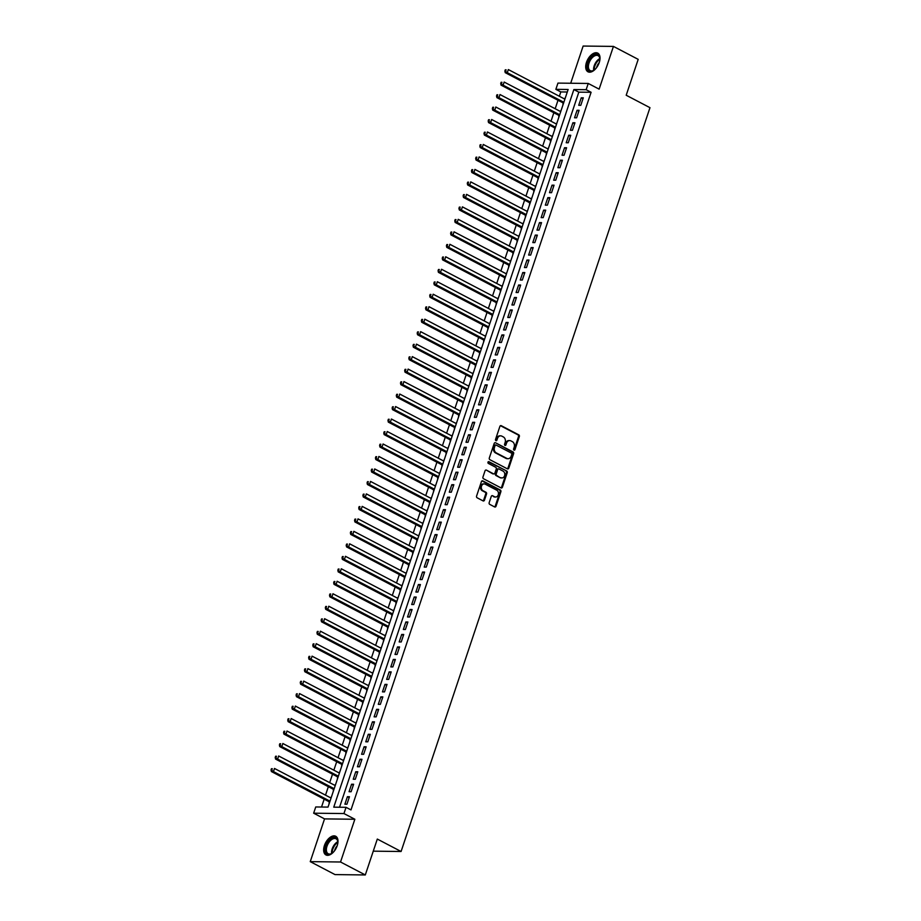 <?xml version="1.0" encoding="UTF-8"?>
<svg xmlns="http://www.w3.org/2000/svg" width="921" height="921" viewBox="0 0 921 921"><rect width="100%" height="100%" fill="white"/><g stroke="black" fill="none" stroke-linecap="round" stroke-linejoin="round"><path stroke-width="1.38" d="M514.01 450.104A0.933 0.737 90.7 0 0 514.977 449.598L519.329 436.589A1.324 1.059 90.7 0 0 518.776 434.85L501.266 425.698A1.324 1.059 90.7 0 0 499.884 426.411L495.533 439.432A0.933 0.737 90.7 0 0 496.891 440.146L497.455 438.465A4.248 3.373 90.7 0 1 500.621 435.84A4.248 3.373 90.7 0 1 501.876 436.163L503.338 436.934A4.248 3.373 90.7 0 1 505.134 442.483L504.57 444.164A0.933 0.737 90.7 0 0 505.94 444.878L506.504 443.185A4.248 3.373 90.7 0 1 509.658 440.572A4.248 3.373 90.7 0 1 510.925 440.894L512.375 441.654A4.248 3.373 90.7 0 1 514.183 447.203L513.619 448.895A0.933 0.737 90.7 0 0 514.01 450.104M513.883 450.012A0.933 0.737 90.7 0 0 514.16 449.598L518.511 436.577A1.324 1.059 90.7 0 0 517.947 434.839L500.46 425.698M495.797 440.56A0.933 0.737 90.7 0 0 496.074 440.134L496.638 438.454L497.455 438.465M504.835 445.28A0.933 0.737 90.7 0 0 505.122 444.866L505.675 443.185L506.504 443.185M337.213 845.674A10.545 5.917 -62.4 0 0 335.705 836.256A10.545 5.917 -62.4 0 0 324.434 845.513A10.545 5.917 -62.4 0 0 325.942 854.93A10.545 5.917 -62.4 0 0 337.213 845.674M599.249 62.536A10.545 5.917 -62.4 0 0 597.741 53.119A10.545 5.917 -62.4 0 0 586.47 62.375A10.545 5.917 -62.4 0 0 587.978 71.792A10.545 5.917 -62.4 0 0 599.249 62.536M489.178 502.647A1.324 1.059 90.7 0 0 489.742 504.374L494.646 506.941A1.324 1.059 90.7 0 0 496.028 506.228L500.863 491.779A1.324 1.059 90.7 0 0 500.31 490.041L482.8 480.889A1.324 1.059 90.7 0 0 481.418 481.602L476.583 496.062A1.324 1.059 90.7 0 0 477.147 497.789L483.076 500.897A1.324 1.059 90.7 0 0 484.458 500.184L486.53 493.99A1.324 1.059 90.7 0 0 485.966 492.263L483.03 490.72A3.546 2.821 90.7 0 1 481.361 486.737A3.546 2.821 90.7 0 1 484.17 483.893A3.546 2.821 90.7 0 1 485.217 484.17L496.741 490.191A3.546 2.821 90.7 0 1 498.411 494.174A3.546 2.821 90.7 0 1 495.602 497.018A3.546 2.821 90.7 0 1 494.554 496.741L492.631 495.74A1.324 1.059 90.7 0 0 491.25 496.454L489.178 502.647M346.043 807.314L343.947 813.554L313.658 813.197L315.742 806.957L328.026 807.095L568.13 89.487L555.858 89.337L557.942 83.097L588.243 83.454L586.147 89.694L573.864 89.556L333.759 807.164L346.043 807.314L350.993 809.904L591.098 92.284L586.147 89.694M588.243 83.454L599.134 89.153L613.432 46.407L638.195 59.358L626.199 95.243L649.973 107.676L401.084 851.499L377.311 839.066L365.303 874.95L340.54 861.998L354.85 819.253L343.947 813.554M507.402 468.847A1.324 1.059 90.7 0 0 508.783 468.133L513.619 453.673A1.324 1.059 90.7 0 0 513.055 451.946L495.556 442.794A1.324 1.059 90.7 0 0 494.174 443.508L489.327 457.956A1.324 1.059 90.7 0 0 489.891 459.694L507.402 468.847M507.241 472.726L502.406 487.186A1.324 1.059 90.7 0 1 501.024 487.9L483.525 478.747A1.324 1.059 90.7 0 1 482.961 477.009L485.033 470.827A1.324 1.059 90.7 0 1 486.415 470.113L493.506 473.82A1.324 1.059 90.7 0 0 494.888 473.106L496.269 468.996A1.324 1.059 90.7 0 0 495.705 467.269L488.314 463.401A0.933 0.737 90.7 0 1 488.89 461.686L506.677 470.988A1.324 1.059 90.7 0 1 507.241 472.726L506.423 472.715L501.588 487.174L502.406 487.186M365.303 874.95L335.014 874.593L310.25 861.642L340.54 861.998M613.432 46.407L583.143 46.05L570.698 83.247M330.581 797.805L331.491 796.757M329.246 801.811L329.062 804.01M334.76 785.325L335.658 784.278M333.414 789.332L333.241 791.53M338.94 772.846L339.837 771.798M337.593 776.852L337.408 779.039M343.107 760.366L344.017 759.318M341.772 764.372L341.587 766.56M347.286 747.887L348.184 746.839M345.939 751.893L345.766 754.08M351.465 735.407L352.363 734.359M350.118 739.413L349.934 741.601M355.633 722.927L356.542 721.88M354.297 726.934L354.113 729.121M359.812 710.436L360.721 709.389M358.476 714.454L358.292 716.642M363.991 697.957L364.889 696.909M362.644 701.975L362.471 704.162M368.17 685.477L369.068 684.43M366.823 689.495L366.639 691.683M372.337 672.998L373.247 671.95M371.002 677.016L370.818 679.203M376.516 660.518L377.414 659.471M375.181 664.536L374.997 666.723M380.695 648.039L381.593 646.991M379.348 652.056L379.176 654.244M384.874 635.559L385.772 634.511M383.527 639.565L383.343 641.764M389.042 623.08L389.951 622.032M387.706 627.086L387.522 629.285M393.221 610.6L394.119 609.552M391.874 614.606L391.701 616.805M397.4 598.12L398.298 597.073M396.053 602.127L395.869 604.326M401.568 585.641L402.477 584.593M400.232 589.647L400.048 591.835M405.747 573.161L406.656 572.114M404.411 577.168L404.227 579.355M409.926 560.682L410.824 559.634M408.579 564.688L408.406 566.875M414.105 548.202L415.003 547.155M412.758 552.209L412.573 554.396M418.272 535.723L419.182 534.675M416.937 539.729L416.753 541.916M422.451 523.243L423.349 522.184M421.104 527.249L420.932 529.437M426.63 510.752L427.528 509.704M425.283 514.77L425.099 516.957M430.798 498.273L431.707 497.225M429.462 502.29L429.278 504.478M434.977 485.793L435.886 484.745M433.641 489.811L433.457 491.998M439.156 473.313L440.054 472.266M437.809 477.331L437.636 479.519M443.335 460.834L444.233 459.786M441.988 464.852L441.804 467.039M447.502 448.354L448.412 447.307M446.167 452.361L445.983 454.56M451.681 435.875L452.579 434.827M450.346 439.881L450.162 442.08M455.86 423.395L456.758 422.348M454.514 427.402L454.341 429.6M460.04 410.916L460.937 409.868M458.693 414.922L458.508 417.121M464.207 398.436L465.117 397.388M462.872 402.442L462.687 404.63M468.386 385.957L469.284 384.909M467.039 389.963L466.866 392.15M472.565 373.477L473.463 372.429M471.218 377.483L471.034 379.671M476.733 360.997L477.642 359.95M475.397 365.004L475.213 367.191M480.912 348.518L481.821 347.47M479.576 352.524L479.392 354.712M485.091 336.038L485.989 334.979M483.744 340.045L483.571 342.232M489.27 323.547L490.168 322.5M487.923 327.565L487.739 329.753M493.437 311.068L494.347 310.02M492.102 315.086L491.918 317.273M497.616 298.588L498.514 297.541M496.269 302.606L496.097 304.793M501.795 286.109L502.693 285.061M500.448 290.127L500.264 292.314M505.974 273.629L506.872 272.581M504.627 277.647L504.443 279.834M510.142 261.15L511.051 260.102M508.806 265.167L508.622 267.355M514.321 248.67L515.219 247.622M512.974 252.676L512.801 254.875M518.5 236.19L519.398 235.143M517.153 240.197L516.969 242.396M522.668 223.711L523.577 222.663M521.332 227.717L521.148 229.916M526.847 211.231L527.756 210.184M525.511 215.238L525.327 217.437M531.026 198.752L531.924 197.704M529.679 202.758L529.506 204.946M535.205 186.272L536.103 185.225M533.858 190.279L533.673 192.466M539.372 173.793L540.282 172.745M538.037 177.799L537.852 179.986M543.551 161.313L544.449 160.266M542.204 165.32L542.032 167.507M547.73 148.834L548.628 147.786M546.383 152.84L546.199 155.027M551.898 136.343L552.807 135.295M550.562 140.36L550.378 142.548M556.077 123.863L556.986 122.815M554.741 127.881L554.557 130.068M560.256 111.383L561.154 110.336M558.909 115.401L558.736 117.589M580.783 105.316L583.292 97.833L581.243 97.81L578.733 105.293L580.783 105.316M576.604 117.807L579.113 110.313L577.064 110.29L574.554 117.773L576.604 117.807M572.425 130.287L574.934 122.792L572.885 122.769L570.387 130.252L572.425 130.287M568.257 142.767L570.755 135.272L568.718 135.249L566.208 142.743L568.257 142.767M564.078 155.246L566.588 147.751L564.538 147.728L562.029 155.223L564.078 155.246M559.899 167.726L562.409 160.231L560.359 160.208L557.85 167.703L559.899 167.726M555.731 180.205L558.23 172.711L556.18 172.688L553.682 180.182L555.731 180.205M551.552 192.685L554.051 185.19L552.013 185.167L549.503 192.662L551.552 192.685M547.373 205.164L549.883 197.681L547.834 197.647L545.324 205.141L547.373 205.164M543.194 217.644L545.704 210.161L543.655 210.126L541.157 217.621L543.194 217.644M539.027 230.123L541.525 222.64L539.476 222.617L536.978 230.1L539.027 230.123M534.848 242.603L537.357 235.12L535.308 235.097L532.799 242.58L534.848 242.603M530.669 255.082L533.178 247.599L531.129 247.576L528.619 255.059L530.669 255.082M526.49 267.562L528.999 260.079L526.95 260.056L524.452 267.539L526.49 267.562M522.322 280.042L524.82 272.558L522.783 272.535L520.273 280.019L522.322 280.042M518.143 292.521L520.653 285.038L518.604 285.015L516.094 292.498L518.143 292.521M513.964 305.001L516.474 297.518L514.425 297.495L511.926 304.978L513.964 305.001M509.797 317.492L512.295 309.997L510.246 309.974L507.747 317.457L509.797 317.492M505.617 329.971L508.127 322.477L506.078 322.454L503.568 329.937L505.617 329.971M501.438 342.451L503.948 334.956L501.899 334.933L499.389 342.428L501.438 342.451M497.259 354.93L499.769 347.436L497.72 347.413L495.222 354.907L497.259 354.93M493.092 367.41L495.59 359.915L493.552 359.892L491.043 367.387L493.092 367.41M488.913 379.889L491.423 372.395L489.373 372.372L486.864 379.866L488.913 379.889M484.734 392.369L487.244 384.886L485.194 384.851L482.685 392.346L484.734 392.369M480.566 404.849L483.065 397.365L481.015 397.331L478.517 404.826L480.566 404.849M476.387 417.328L478.885 409.845L476.848 409.822L474.338 417.305L476.387 417.328M472.208 429.808L474.718 422.325L472.669 422.302L470.159 429.785L472.208 429.808M468.029 442.287L470.539 434.804L468.49 434.781L465.991 442.264L468.029 442.287M463.862 454.767L466.36 447.284L464.311 447.261L461.812 454.744L463.862 454.767M459.683 467.246L462.192 459.763L460.143 459.74L457.633 467.223L459.683 467.246M455.504 479.726L458.013 472.243L455.964 472.22L453.454 479.703L455.504 479.726M451.325 492.205L453.834 484.722L451.785 484.699L449.287 492.182L451.325 492.205M447.157 504.696L449.655 497.202L447.618 497.179L445.108 504.662L447.157 504.696M442.978 517.176L445.488 509.681L443.438 509.658L440.929 517.142L442.978 517.176M438.799 529.656L441.309 522.161L439.259 522.138L436.761 529.633L438.799 529.656M434.631 542.135L437.13 534.64L435.08 534.617L432.582 542.112L434.631 542.135M430.452 554.615L432.962 547.12L430.913 547.097L428.403 554.592L430.452 554.615M426.273 567.094L428.783 559.6L426.734 559.577L424.224 567.071L426.273 567.094M422.094 579.574L424.604 572.079L422.555 572.056L420.057 579.551L422.094 579.574M417.927 592.053L420.425 584.57L418.387 584.536L415.878 592.03L417.927 592.053M413.748 604.533L416.257 597.05L414.208 597.015L411.699 604.51L413.748 604.533M409.569 617.012L412.078 609.529L410.029 609.506L407.519 616.989L409.569 617.012M405.401 629.492L407.899 622.009L405.85 621.986L403.352 629.469L405.401 629.492M401.222 641.972L403.72 634.488L401.683 634.465L399.173 641.949L401.222 641.972M397.043 654.451L399.553 646.968L397.504 646.945L394.994 654.428L397.043 654.451M392.864 666.931L395.374 659.448L393.325 659.424L390.826 666.908L392.864 666.931M388.697 679.41L391.195 671.927L389.146 671.904L386.647 679.387L388.697 679.41M384.518 691.901L387.027 684.407L384.978 684.384L382.468 691.867L384.518 691.901M380.338 704.381L382.848 696.886L380.799 696.863L378.289 704.346L380.338 704.381M376.159 716.86L378.669 709.366L376.62 709.343L374.122 716.837L376.159 716.86M371.992 729.34L374.49 721.845L372.452 721.822L369.943 729.317L371.992 729.34M367.813 741.819L370.323 734.325L368.273 734.302L365.764 741.796L367.813 741.819M363.634 754.299L366.144 746.804L364.094 746.781L361.585 754.276L363.634 754.299M359.466 766.779L361.965 759.284L359.915 759.261L357.417 766.756L359.466 766.779M355.287 779.258L357.785 771.775L355.748 771.74L353.238 779.235L355.287 779.258M351.108 791.738L353.618 784.255L351.569 784.22L349.059 791.715L351.108 791.738M591.098 92.284L578.825 92.146L339.55 807.233M347.39 796.711L344.891 804.194L346.929 804.217L349.439 796.734L347.39 796.711L349.14 797.621M567.29 92.008L560.808 91.927L559.358 96.256M558.011 100.262L555.179 108.736M553.843 112.742L551.011 121.215M549.664 125.221L546.832 133.695M545.485 137.701L542.653 146.174M541.318 150.181L538.474 158.654M537.139 162.672L534.307 171.133M532.96 175.151L530.128 183.613M528.781 187.631L525.949 196.092M524.613 200.11L521.781 208.572M520.434 212.59L517.602 221.063M516.255 225.069L513.423 233.543M512.088 237.549L509.244 246.022M507.908 250.028L505.076 258.502M503.729 262.508L500.897 270.981M499.55 274.988L496.718 283.461M495.383 287.467L492.539 295.94M491.204 299.947L488.372 308.42M487.025 312.426L484.193 320.899M482.846 324.906L480.014 333.379M478.678 337.385L475.846 345.859M474.499 349.876L471.667 358.338M470.32 362.356L467.488 370.818M466.153 374.835L463.309 383.297M461.974 387.315L459.142 395.777M457.795 399.795L454.962 408.256M453.616 412.274L450.783 420.747M449.448 424.754L446.604 433.227M445.269 437.233L442.437 445.706M441.09 449.713L438.258 458.186M436.911 462.192L434.079 470.666M432.743 474.672L429.911 483.145M428.564 487.151L425.732 495.625M424.385 499.631L421.553 508.104M420.218 512.111L417.374 520.584M416.039 524.59L413.207 533.063M411.86 537.07L409.028 545.543M407.681 549.561L404.849 558.022M403.513 562.04L400.681 570.502M399.334 574.52L396.502 582.981M395.155 586.999L392.323 595.461M390.988 599.479L388.144 607.952M386.808 611.958L383.976 620.432M382.629 624.438L379.797 632.911M378.45 636.918L375.618 645.391M374.283 649.397L371.439 657.87M370.104 661.877L367.272 670.35M365.925 674.356L363.093 682.829M361.746 686.836L358.914 695.309M357.578 699.315L354.746 707.788M353.399 711.795L350.567 720.268M349.22 724.274L346.388 732.748M345.053 736.765L342.209 745.227M340.874 749.245L338.042 757.707M336.695 761.725L333.863 770.186M332.516 774.204L329.683 782.666M328.348 786.684L325.516 795.157M324.169 799.163L321.533 807.026M565.413 97.626L564.435 98.904M563.088 102.922L562.904 105.109M373.27 851.165L401.084 851.499M354.85 819.253L324.549 818.896L310.25 861.642M324.549 818.896L313.658 813.197M560.808 91.927L555.858 89.337M578.825 92.146L573.864 89.556M581.243 97.81L582.993 98.72M577.064 110.29L578.814 111.199M572.885 122.769L574.635 123.679M568.718 135.249L570.456 136.17M564.538 147.728L566.288 148.649M560.359 160.208L562.109 161.129M556.18 172.688L557.93 173.609M552.013 185.167L553.763 186.088M547.834 197.647L549.584 198.568M543.655 210.126L545.405 211.047M539.476 222.617L541.226 223.527M535.308 235.097L537.058 236.006M531.129 247.576L532.879 248.486M526.95 260.056L528.7 260.965M522.783 272.535L524.533 273.445M518.604 285.015L520.353 285.924M514.425 297.495L516.174 298.404M510.246 309.974L511.995 310.884M506.078 322.454L507.828 323.375M501.899 334.933L503.649 335.854M497.72 347.413L499.47 348.334M493.552 359.892L495.291 360.813M489.373 372.372L491.123 373.293M485.194 384.851L486.944 385.772M481.015 397.331L482.765 398.252M476.848 409.822L478.598 410.731M472.669 422.302L474.419 423.211M468.49 434.781L470.24 435.691M464.311 447.261L466.061 448.17M460.143 459.74L461.893 460.65M455.964 472.22L457.714 473.129M451.785 484.699L453.535 485.609M447.618 497.179L449.367 498.088M443.438 509.658L445.188 510.568M439.259 522.138L441.009 523.059M435.08 534.617L436.83 535.538M430.913 547.097L432.663 548.018M426.734 559.577L428.484 560.498M422.555 572.056L424.305 572.977M418.387 584.536L420.126 585.457M414.208 597.015L415.958 597.936M410.029 609.506L411.779 610.416M405.85 621.986L407.6 622.895M401.683 634.465L403.433 635.375M397.504 646.945L399.254 647.854M393.325 659.424L395.074 660.334M389.146 671.904L390.895 672.814M384.978 684.384L386.728 685.293M380.799 696.863L382.549 697.773M376.62 709.343L378.37 710.264M372.452 721.822L374.202 722.743M368.273 734.302L370.023 735.223M364.094 746.781L365.844 747.702M359.915 759.261L361.665 760.182M355.748 771.74L357.498 772.661M351.569 784.22L353.319 785.141M509.255 440.595A4.248 3.373 90.7 0 0 508.841 440.56A4.248 3.373 90.7 0 0 505.675 443.185M500.207 435.875A4.248 3.373 90.7 0 0 499.804 435.829A4.248 3.373 90.7 0 0 496.638 438.454M507.379 468.835A1.324 1.059 90.7 0 0 507.955 468.121L512.801 453.662A1.324 1.059 90.7 0 0 512.237 451.935L495.556 442.794M511.8 454.306A0.933 0.737 90.7 0 0 511.408 453.097L496.051 445.062A0.933 0.737 90.7 0 0 495.084 445.568L494.485 447.341A4.248 3.373 90.7 0 0 496.281 452.89L506.792 458.382A4.248 3.373 90.7 0 0 508.047 458.704A4.248 3.373 90.7 0 0 511.213 456.091L511.8 454.306M495.233 445.05A0.933 0.737 90.7 0 0 494.266 445.557L495.084 445.568M507.644 458.67A4.248 3.373 90.7 0 1 507.229 458.693A4.248 3.373 90.7 0 1 505.963 458.37L495.463 452.879A4.248 3.373 90.7 0 1 493.668 447.33L494.266 445.557M501.012 487.888A1.324 1.059 90.7 0 0 501.588 487.174M486.415 470.113L492.689 473.808A1.324 1.059 90.7 0 0 493.483 473.82L492.689 473.808M488.211 461.755L506.677 470.988M500.874 477.677A3.546 2.821 90.7 0 0 501.933 477.941A3.546 2.821 90.7 0 0 504.731 475.109A3.546 2.821 90.7 0 0 503.062 471.115L499.009 468.996A1.324 1.059 90.7 0 0 497.628 469.71L496.258 473.82A1.324 1.059 90.7 0 0 496.81 475.547L500.057 477.665A3.546 2.821 90.7 0 0 501.105 477.93A3.546 2.821 90.7 0 0 501.519 477.895M498.192 468.985A1.324 1.059 90.7 0 0 496.81 469.698L497.628 469.71M500.057 477.665L495.993 475.535A1.324 1.059 90.7 0 1 495.429 473.808L496.81 469.698M506.423 472.715A1.324 1.059 90.7 0 0 505.859 470.976M495.199 496.972A3.546 2.821 90.7 0 1 494.784 497.006A3.546 2.821 90.7 0 1 493.725 496.741L492.631 495.74M483.755 483.928A3.546 2.821 90.7 0 0 483.352 483.882A3.546 2.821 90.7 0 0 480.543 486.725A3.546 2.821 90.7 0 0 482.213 490.709L483.03 490.72M483.065 500.886A1.324 1.059 90.7 0 0 483.64 500.172L485.712 493.978A1.324 1.059 90.7 0 0 485.148 492.251L482.213 490.709M494.635 506.941A1.324 1.059 90.7 0 0 495.21 506.216L500.045 491.768A1.324 1.059 90.7 0 0 499.481 490.03L481.994 480.889M564.895 99.157L508.334 69.57L507.287 72.69L505.238 72.667L563.56 103.164M505.698 71.067L506.113 69.823L505.295 69.812L504.881 71.067L507.287 72.69L563.859 102.277M505.295 69.812L506.113 69.823M505.238 72.667L504.881 71.067M595.565 68.879A9.118 5.123 117.6 0 1 593.631 70.41A9.118 5.123 117.6 0 1 588.128 62.801A9.118 5.123 117.6 0 1 594.874 54.742A9.118 5.123 117.6 0 1 599.836 58.553A9.118 5.123 117.6 0 1 599.675 61.005M599.847 58.852A8.45 4.743 -62.4 0 0 598.063 55.64A8.45 4.743 -62.4 0 0 589.026 63.065A8.45 4.743 -62.4 0 0 590.234 70.618A8.45 4.743 -62.4 0 0 593.884 70.261M596.601 67.601A6.654 3.742 117.6 0 1 596.877 66.623A6.654 3.742 117.6 0 1 599.226 62.593M598.328 53.499A10.476 5.883 -62.4 0 0 587.31 62.789A10.476 5.883 -62.4 0 0 588.623 72.057M333.529 852.017A9.118 5.123 117.6 0 1 331.94 853.341A9.118 5.123 117.6 0 1 331.595 853.548A9.118 5.123 117.6 0 1 325.412 849.956A9.118 5.123 117.6 0 1 331.295 838.674A9.118 5.123 117.6 0 1 337.8 841.69A9.118 5.123 117.6 0 1 337.639 844.154M337.823 841.99A8.45 4.743 -62.4 0 0 336.027 838.778A8.45 4.743 -62.4 0 0 331.813 839.48A8.45 4.743 -62.4 0 0 326.713 847.159A8.45 4.743 -62.4 0 0 328.198 853.755A8.45 4.743 -62.4 0 0 331.848 853.399M336.292 836.636A10.476 5.883 -62.4 0 0 331.249 837.592A10.476 5.883 -62.4 0 0 324.963 846.952A10.476 5.883 -62.4 0 0 326.587 855.195M334.565 850.739A6.654 3.742 117.6 0 1 337.19 845.731M560.728 111.637L504.155 82.05L503.108 85.169L501.059 85.146L559.381 115.643M501.519 83.546L501.945 82.303L501.116 82.291L500.702 83.546L503.108 85.169L559.68 114.757M501.116 82.291L501.945 82.303M501.059 85.146L500.702 83.546M556.549 124.116L499.976 94.529L498.94 97.649L496.891 97.626L555.202 128.123M497.352 96.037L497.766 94.782L496.949 94.771L496.523 96.026L498.94 97.649L555.501 127.236M496.949 94.771L497.766 94.782M496.891 97.626L496.523 96.026M552.37 136.596L495.809 107.009L494.761 110.129L492.712 110.106L551.034 140.602M493.172 108.517L493.587 107.262L492.77 107.25L492.355 108.505L494.761 110.129L551.334 139.716M492.77 107.25L493.587 107.262M492.712 110.106L492.355 108.505M548.202 149.075L491.63 119.488L490.582 122.608L488.533 122.585L546.855 153.082M488.993 120.996L489.408 119.742L488.591 119.73L488.176 120.985L490.582 122.608L547.155 152.195M488.591 119.73L489.408 119.742M488.533 122.585L488.176 120.985M544.023 161.555L487.451 131.968L486.403 135.088L484.365 135.065L542.676 165.561M484.814 133.476L485.24 132.221L484.423 132.21L483.997 133.464L486.403 135.088L542.976 164.675M484.423 132.21L485.24 132.221M484.365 135.065L483.997 133.464M539.844 174.034L483.272 144.447L482.236 147.567L480.186 147.544L538.509 178.041M480.647 145.955L481.061 144.701L480.244 144.701L479.829 145.944L482.236 147.567L538.797 177.154M480.244 144.701L481.061 144.701M480.186 147.544L479.829 145.944M535.665 186.514L479.104 156.927L478.057 160.047L476.007 160.024L534.33 190.52M476.468 158.435L476.882 157.18L476.065 157.18L475.65 158.424L478.057 160.047L534.629 189.634M476.065 157.18L476.882 157.18M476.007 160.024L475.65 158.424M531.498 198.994L474.925 169.406L473.878 172.526L471.828 172.503L530.151 203.011M472.289 170.915L472.715 169.66L471.886 169.66L471.471 170.903L473.878 172.526L530.45 202.113M471.886 169.66L472.715 169.66M471.828 172.503L471.471 170.903M527.319 211.473L470.746 181.886L469.71 185.006L467.661 184.983L525.972 215.491M468.121 183.394L468.536 182.151L467.718 182.139L467.292 183.383L469.71 185.006L526.271 214.593M467.718 182.139L468.536 182.151M467.661 184.983L467.292 183.383M523.14 223.953L466.567 194.366L465.531 197.485L463.482 197.462L521.804 227.971M463.942 195.874L464.357 194.63L463.539 194.619L463.125 195.862L465.531 197.485L522.103 227.073M463.539 194.619L464.357 194.63M463.482 197.462L463.125 195.862M518.96 236.432L462.4 206.857L461.352 209.976L459.303 209.942L517.625 240.45M459.763 208.353L460.178 207.11L459.36 207.098L458.946 208.342L461.352 209.976L517.924 239.552M459.36 207.098L460.178 207.11M459.303 209.942L458.946 208.342M514.793 248.912L458.221 219.336L457.173 222.456L455.135 222.422L513.446 252.93M455.584 220.833L456.01 219.589L455.193 219.578L454.767 220.821L457.173 222.456L513.745 252.032M455.193 219.578L456.01 219.589M455.135 222.422L454.767 220.821M510.614 261.391L454.041 231.816L453.005 234.936L450.956 234.913L509.267 265.409M451.417 233.312L451.831 232.069L451.014 232.057L450.599 233.301L453.005 234.936L509.566 264.511M451.014 232.057L451.831 232.069M450.956 234.913L450.599 233.301M506.435 273.882L449.874 244.295L448.826 247.415L446.777 247.392L505.099 277.889M447.238 245.792L447.652 244.549L446.835 244.537L446.42 245.78L448.826 247.415L505.399 277.002M446.835 244.537L447.652 244.549M446.777 247.392L446.42 245.78M502.267 286.362L445.695 256.775L444.647 259.895L442.598 259.872L500.92 290.368M443.059 258.271L443.473 257.028L442.656 257.017L442.241 258.26L444.647 259.895L501.22 289.482M442.656 257.017L443.473 257.028M442.598 259.872L442.241 258.26M498.088 298.841L441.516 269.254L440.468 272.374L438.431 272.351L496.741 302.848M438.88 270.751L439.305 269.508L438.488 269.496L438.062 270.751L440.468 272.374L497.041 301.961M438.488 269.496L439.305 269.508M438.431 272.351L438.062 270.751M493.909 311.321L437.337 281.734L436.301 284.854L434.252 284.831L492.574 315.327M434.712 283.231L435.126 281.987L434.309 281.976L433.895 283.231L436.301 284.854L492.862 314.441M434.309 281.976L435.126 281.987M434.252 284.831L433.895 283.231M489.73 323.801L433.169 294.213L432.122 297.333L430.072 297.31L488.395 327.807M430.533 295.722L430.947 294.467L430.13 294.455L429.716 295.71L432.122 297.333L488.694 326.92M430.13 294.455L430.947 294.467M430.072 297.31L429.716 295.71M485.563 336.28L428.99 306.693L427.943 309.813L425.893 309.79L484.216 340.286M426.354 308.201L426.78 306.946L425.951 306.935L425.537 308.19L427.943 309.813L484.515 339.4M425.951 306.935L426.78 306.946M425.893 309.79L425.537 308.19M481.384 348.76L424.811 319.173L423.775 322.292L421.726 322.269L480.037 352.766M422.186 320.681L422.601 319.426L421.783 319.414L421.358 320.669L423.775 322.292L480.336 351.88M421.783 319.414L422.601 319.426M421.726 322.269L421.358 320.669M477.205 361.239L420.644 331.652L419.596 334.772L417.547 334.749L475.869 365.246M418.007 333.16L418.422 331.905L417.604 331.894L417.19 333.149L419.596 334.772L476.169 364.359M417.604 331.894L418.422 331.905M417.547 334.749L417.19 333.149M473.037 373.719L416.465 344.132L415.417 347.252L413.368 347.229L471.69 377.725M413.828 345.64L414.243 344.385L413.425 344.385L413.011 345.628L415.417 347.252L471.989 376.839M413.425 344.385L414.243 344.385M413.368 347.229L413.011 345.628M468.858 386.198L412.286 356.611L411.238 359.731L409.2 359.708L467.511 390.205M409.649 358.119L410.075 356.864L409.258 356.864L408.832 358.108L411.238 359.731L467.81 389.318M409.258 356.864L410.075 356.864M409.2 359.708L408.832 358.108M464.679 398.678L408.107 369.091L407.07 372.211L405.021 372.188L463.344 402.696M405.482 370.599L405.896 369.356L405.079 369.344L404.664 370.587L407.07 372.211L463.631 401.798M405.079 369.344L405.896 369.356M405.021 372.188L404.664 370.587M460.5 411.157L403.939 381.57L402.891 384.69L400.842 384.667L459.165 415.175M401.303 383.078L401.717 381.835L400.9 381.824L400.485 383.067L402.891 384.69L459.464 414.277M400.9 381.824L401.717 381.835M400.842 384.667L400.485 383.067M456.332 423.637L399.76 394.05L398.712 397.17L396.663 397.147L454.986 427.655M397.124 395.558L397.55 394.315L396.721 394.303L396.306 395.546L398.712 397.17L455.285 426.757M396.721 394.303L397.55 394.315M396.663 397.147L396.306 395.546M452.153 436.117L395.581 406.541L394.545 409.661L392.496 409.626L450.806 440.134M392.956 408.038L393.371 406.794L392.553 406.783L392.127 408.026L394.545 409.661L451.106 439.236M392.553 406.783L393.371 406.794M392.496 409.626L392.127 408.026M447.974 448.596L391.402 419.02L390.366 422.14L388.317 422.117L446.639 452.614M388.777 420.517L389.192 419.274L388.374 419.262L387.96 420.506L390.366 422.14L446.927 451.716M388.374 419.262L389.192 419.274M388.317 422.117L387.96 420.506M443.795 461.087L387.234 431.5L386.187 434.62L384.138 434.597L442.46 465.093M384.598 432.997L385.013 431.753L384.195 431.742L383.781 432.985L386.187 434.62L442.759 464.207M384.195 431.742L385.013 431.753M384.138 434.597L383.781 432.985M439.628 473.567L383.055 443.98L382.008 447.099L379.97 447.076L438.281 477.573M380.419 445.476L380.845 444.233L380.016 444.221L379.602 445.465L382.008 447.099L438.58 476.687M380.016 444.221L380.845 444.233M379.97 447.076L379.602 445.465M435.449 486.046L378.876 456.459L377.84 459.579L375.791 459.556L434.102 490.053M376.252 457.956L376.666 456.712L375.849 456.701L375.423 457.956L377.84 459.579L434.401 489.166M375.849 456.701L376.666 456.712M375.791 459.556L375.423 457.956M431.27 498.526L374.709 468.939L373.661 472.059L371.612 472.036L429.934 502.532M372.072 470.435L372.487 469.192L371.67 469.18L371.255 470.435L373.661 472.059L430.234 501.646M371.67 469.18L372.487 469.192M371.612 472.036L371.255 470.435M427.102 511.005L370.53 481.418L369.482 484.538L367.433 484.515L425.755 515.012M367.893 482.926L368.308 481.671L367.491 481.66L367.076 482.915L369.482 484.538L426.055 514.125M367.491 481.66L368.308 481.671M367.433 484.515L367.076 482.915M422.923 523.485L366.351 493.898L365.303 497.018L363.265 496.995L421.576 527.491M363.714 495.406L364.14 494.151L363.323 494.14L362.897 495.394L365.303 497.018L421.876 526.605M363.323 494.14L364.14 494.151M363.265 496.995L362.897 495.394M418.744 535.964L362.172 506.377L361.136 509.497L359.086 509.474L417.409 539.971M359.547 507.885L359.961 506.631L359.144 506.619L358.73 507.874L361.136 509.497L417.697 539.084M359.144 506.619L359.961 506.631M359.086 509.474L358.73 507.874M414.565 548.444L358.004 518.857L356.957 521.977L354.907 521.954L413.23 552.45M355.368 520.365L355.782 519.11L354.965 519.099L354.55 520.353L356.957 521.977L413.529 551.564M354.965 519.099L355.782 519.11M354.907 521.954L354.55 520.353M410.398 560.924L353.825 531.336L352.778 534.456L350.728 534.433L409.051 564.93M351.189 532.845L351.615 531.59L350.786 531.59L350.371 532.833L352.778 534.456L409.35 564.043M350.786 531.59L351.615 531.59M350.728 534.433L350.371 532.833M406.219 573.403L349.646 543.816L348.61 546.936L346.561 546.913L404.872 577.409M347.021 545.324L347.436 544.069L346.618 544.069L346.192 545.313L348.61 546.936L405.171 576.523M346.618 544.069L347.436 544.069M346.561 546.913L346.192 545.313M402.04 585.883L345.479 556.296L344.431 559.415L342.382 559.392L400.704 589.901M342.842 557.804L343.257 556.549L342.439 556.549L342.025 557.792L344.431 559.415L401.003 589.003M342.439 556.549L343.257 556.549M342.382 559.392L342.025 557.792M397.86 598.362L341.3 568.775L340.252 571.895L338.203 571.872L396.525 602.38M338.663 570.283L339.078 569.04L338.26 569.028L337.846 570.272L340.252 571.895L396.824 601.482M338.26 569.028L339.078 569.04M338.203 571.872L337.846 570.272M393.693 610.842L337.121 581.255L336.073 584.375L334.035 584.351L392.346 614.86M334.484 582.763L334.91 581.519L334.093 581.508L333.667 582.751L336.073 584.375L392.645 613.962M334.093 581.508L334.91 581.519M334.035 584.351L333.667 582.751M389.514 623.321L332.942 593.746L331.905 596.866L329.856 596.831L388.167 627.339M330.317 595.242L330.731 593.999L329.914 593.987L329.499 595.231L331.905 596.866L388.466 626.441M329.914 593.987L330.731 593.999M329.856 596.831L329.499 595.231M385.335 635.801L328.774 606.225L327.726 609.345L325.677 609.311L383.999 639.819M326.138 607.722L326.552 606.479L325.735 606.467L325.32 607.71L327.726 609.345L384.299 638.921M325.735 606.467L326.552 606.479M325.677 609.311L325.32 607.71M381.167 648.28L324.595 618.705L323.547 621.825L321.498 621.802L379.82 652.298M321.959 620.201L322.373 618.958L321.556 618.947L321.141 620.19L323.547 621.825L380.12 651.412M321.556 618.947L322.373 618.958M321.498 621.802L321.141 620.19M376.988 660.771L320.416 631.184L319.368 634.304L317.331 634.281L375.641 664.778M317.78 632.681L318.206 631.438L317.388 631.426L316.962 632.669L319.368 634.304L375.941 663.891M317.388 631.426L318.206 631.438M317.331 634.281L316.962 632.669M372.809 673.251L316.237 643.664L315.201 646.784L313.152 646.761L371.474 677.257M313.612 645.161L314.026 643.917L313.209 643.906L312.795 645.161L315.201 646.784L371.762 676.371M313.209 643.906L314.026 643.917M313.152 646.761L312.795 645.161M368.63 685.731L312.069 656.143L311.022 659.263L308.972 659.24L367.295 689.737M309.433 657.64L309.847 656.397L309.03 656.385L308.616 657.64L311.022 659.263L367.594 688.85M309.03 656.385L309.847 656.397M308.972 659.24L308.616 657.64M364.463 698.21L307.89 668.623L306.843 671.743L304.805 671.72L363.116 702.216M305.254 670.12L305.68 668.876L304.851 668.865L304.437 670.12L306.843 671.743L363.415 701.33M304.851 668.865L305.68 668.876M304.805 671.72L304.437 670.12M360.284 710.69L303.711 681.103L302.675 684.222L300.626 684.199L358.937 714.696M301.086 682.611L301.501 681.356L300.683 681.344L300.258 682.599L302.675 684.222L359.236 713.81M300.683 681.344L301.501 681.356M300.626 684.199L300.258 682.599M356.105 723.169L299.544 693.582L298.496 696.702L296.447 696.679L354.769 727.176M296.907 695.09L297.322 693.835L296.504 693.824L296.09 695.079L298.496 696.702L355.069 726.289M296.504 693.824L297.322 693.835M296.447 696.679L296.09 695.079M351.937 735.649L295.365 706.062L294.317 709.182L292.268 709.158L350.59 739.655M292.728 707.57L293.143 706.315L292.325 706.303L291.911 707.558L294.317 709.182L350.889 738.769M292.325 706.303L293.143 706.315M292.268 709.158L291.911 707.558M347.758 748.128L291.186 718.541L290.138 721.661L288.1 721.638L346.411 752.135M288.549 720.049L288.975 718.794L288.158 718.783L287.732 720.038L290.138 721.661L346.71 751.248M288.158 718.783L288.975 718.794M288.1 721.638L287.732 720.038M343.579 760.608L287.007 731.021L285.971 734.141L283.921 734.118L342.244 764.614M284.382 732.529L284.796 731.274L283.979 731.274L283.564 732.517L285.971 734.141L342.531 763.728M283.979 731.274L284.796 731.274M283.921 734.118L283.564 732.517M339.4 773.087L282.839 743.5L281.791 746.62L279.742 746.597L338.065 777.094M280.203 745.008L280.617 743.754L279.8 743.754L279.385 744.997L281.791 746.62L338.364 776.207M279.8 743.754L280.617 743.754M279.742 746.597L279.385 744.997M335.232 785.567L278.66 755.98L277.612 759.1L275.563 759.077L333.886 789.585M276.024 757.488L276.45 756.245L275.621 756.233L275.206 757.476L277.612 759.1L334.185 788.687M275.621 756.233L276.45 756.245M275.563 759.077L275.206 757.476M331.053 798.047L274.481 768.459L273.445 771.579L271.396 771.556L329.706 802.064M271.856 769.968L272.271 768.724L271.453 768.713L271.027 769.956L273.445 771.579L330.006 801.166M271.453 768.713L272.271 768.724M271.396 771.556L271.027 769.956M514.16 449.598L514.977 449.598M496.074 440.134L496.891 440.146M505.122 444.866L505.94 444.878M500.483 425.686L501.266 425.698M517.947 434.839L518.776 434.85M518.511 436.577L519.329 436.589M512.237 451.935L513.055 451.946M512.801 453.662L513.619 453.673M507.955 468.121L508.783 468.133M493.668 447.33L494.485 447.341M495.463 452.879L496.281 452.89M505.963 458.37L506.792 458.382M495.429 473.808L496.258 473.82M495.993 475.535L496.81 475.547M493.725 496.741L494.554 496.741M485.148 492.251L485.966 492.263M485.712 493.978L486.53 493.99M483.64 500.172L484.458 500.184M482.017 480.877L482.8 480.889M499.481 490.03L500.31 490.041M500.045 491.768L500.863 491.779M495.21 506.216L496.028 506.228M593.642 70.387A8.45 4.743 117.6 0 1 594.195 65.771A8.45 4.743 117.6 0 1 599.813 58.564M599.859 59.301A8.174 4.593 -62.4 0 0 594.851 66.024A8.174 4.593 -62.4 0 0 594.264 69.996M331.606 853.525A8.45 4.743 117.6 0 1 336.971 842.185A8.45 4.743 117.6 0 1 337.788 841.702M337.823 842.439A8.174 4.593 -62.4 0 0 337.477 842.657A8.174 4.593 -62.4 0 0 332.228 853.134M508.841 440.56L509.658 440.572M499.804 435.829L500.621 435.84M494.957 444.981L495.774 444.993M507.229 458.693L508.047 458.704M493.08 473.912L493.898 473.924M501.105 477.93L501.933 477.941M497.8 468.881L498.618 468.893M494.784 497.006L495.602 497.018M483.352 483.882L484.17 483.893"/></g></svg>
